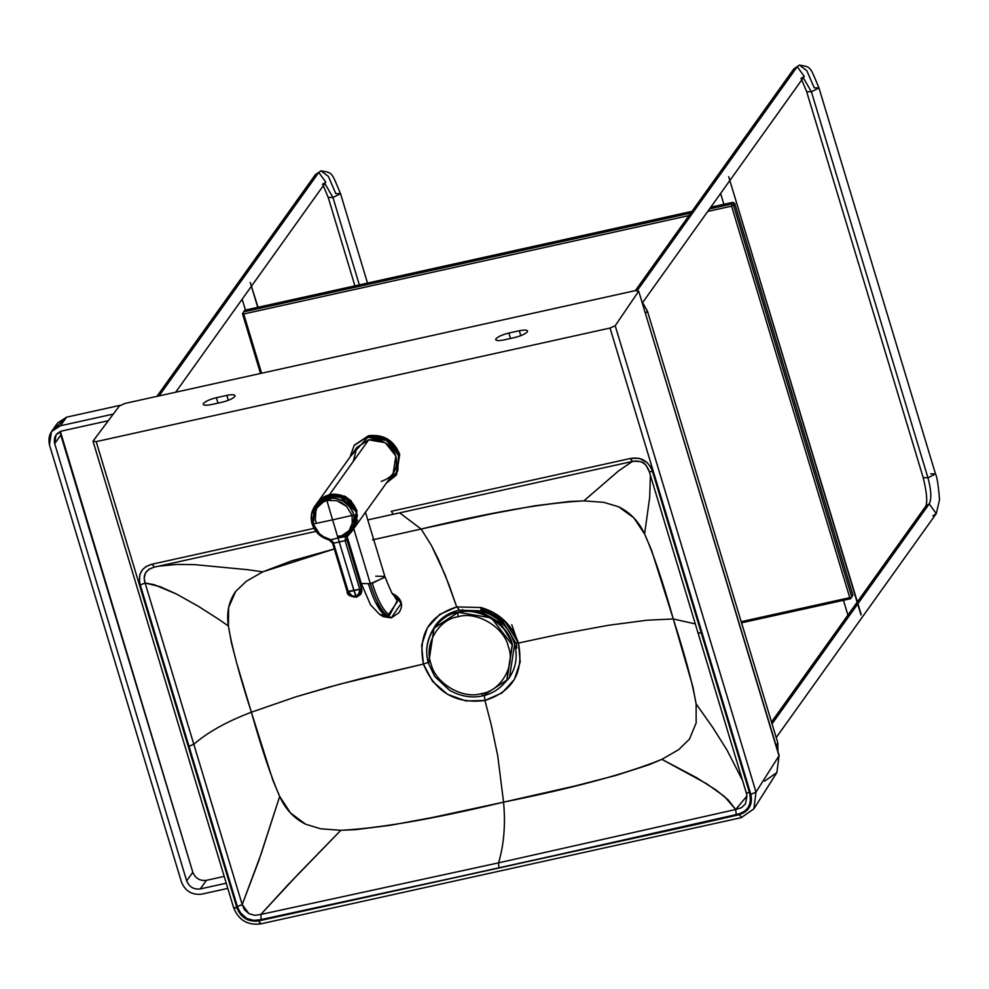 <?xml version="1.0" encoding="UTF-8"?>
<svg xmlns="http://www.w3.org/2000/svg" width="989" height="989" viewBox="0 0 989 989"><rect width="100%" height="100%" fill="white"/><g stroke="black" fill="none" stroke-linecap="round" stroke-linejoin="round"><path stroke-width="1.48" d="M257.746 307.332L250.229 282.458L257.746 307.332M258.03 307.27L250.229 282.458M860.999 614.96L728.683 176.71L860.999 614.96M861.147 614.429L728.683 176.71M159.093 395.884L318.779 172.445L315.355 174.682L318.779 172.445L159.093 395.884M251.602 285.994L325.814 182.161L318.779 172.445L320.98 170.837L328.397 176.45L335.778 193.572L340.525 193.683L332.959 197.528L324.874 183.472L332.959 197.528L340.525 193.683C331.142 171.245 332.638 173.001 320.98 170.837L318.779 172.445L325.814 182.161L322.389 184.387M354.915 285.858L328.212 197.404L332.959 197.528L328.212 197.404L323.304 185.672M359.328 284.881L332.959 197.528L359.328 284.881M637.373 290.358L797.233 66.696L793.796 68.933L797.233 66.696L637.373 290.358M730.055 180.233L804.267 76.413L797.233 66.696L799.421 65.076L806.839 70.701L814.231 87.823L818.966 87.934L811.4 91.779L803.315 77.723L811.4 91.779L818.966 87.934C809.595 65.497 811.091 67.252 799.421 65.076L797.233 66.696L804.267 76.413L800.83 78.638M857.364 601.905L925.803 506.145L929.227 503.908L925.766 506.195C927.62 501.905 926.767 492.398 923.207 477.675L927.942 477.786L923.207 477.675L806.665 91.656L811.4 91.779L806.665 91.656L801.758 79.911M927.942 477.786L811.4 91.779L927.942 477.786L935.507 473.954L927.942 477.786C931.267 490.099 931.7 498.802 929.227 503.908C931.7 498.802 931.267 490.099 927.942 477.786M930.773 473.83L935.507 473.954L818.966 87.934M935.507 473.954C936.991 476.488 938.338 485.018 939.55 499.569L936.262 513.625L929.227 503.908L857.908 603.71L929.227 503.908L936.262 513.625L932.837 515.85M772.05 723.849L857.686 604.007L772.05 723.849M317.852 502.894L315.071 508.705M356.782 512.265L347.98 533.813M332.687 542.887L333.577 543.171L332.687 542.887L333.577 543.171L333.083 542.071L330.808 539.771L333.577 543.171L339.264 542.009L338.04 537.979L330.808 539.771L338.04 537.979L339.264 542.009L345.099 540.624L345.594 536.495L338.04 537.979L332.576 519.855L338.04 537.979L345.594 536.495L346.743 535L345.594 536.495L347.25 536.681L348.103 535.63L346.743 535L350.18 530.945L352.294 526.074L352.072 515.417L332.576 519.855L352.072 515.417L352.294 526.074L346.743 535L348.079 535.667L351.837 531.316L348.103 535.63L351.837 531.316L354.136 526.099L353.938 514.577L352.072 515.417L346.558 506.343L336.755 500.681L326.852 500.422L332.576 519.855L313.278 523.997L315.701 529.263L319.496 533.763L323.527 536.706L328.954 538.931L329.09 539.833L328.954 538.931L329.09 539.833L328.954 538.931L330.808 539.771L330.474 540.377L330.808 539.771L323.527 536.706L319.496 533.763L313.278 523.997L332.576 519.855L326.852 500.422L319.435 503.846L314.663 509.409L313.278 523.997L312.153 523.811L313.278 523.997L312.153 523.811L313.278 523.997L314.663 509.409L319.435 503.846L326.852 500.422L326.778 498.419L314.848 506.195L312.153 523.811L311.35 515.516L313.834 507.777L319.249 501.782L326.778 498.419L326.852 500.422L336.755 500.681L341.984 502.869L346.558 506.343L352.072 515.417L353.938 514.577C348.87 502.227 339.808 496.849 326.778 498.419L328.509 495.996L326.778 498.419L335.246 498.246L343.381 501.25L349.945 506.986L353.938 514.577L354.136 526.099L351.219 532.218L353.815 528.596L356.51 510.979L347.3 498.505L332.007 494.413L328.509 495.996L326.568 495.872L326.988 497.294L326.79 495.563L328.509 495.996L332.007 494.401M316.579 523.305L315.306 520.066L316.159 505.997L326.555 496.268M353.53 527.941L341.737 535.778M330.499 499.729L329.733 500.051M332.737 542.998L333.627 543.344L332.737 542.998L333.627 543.344L348.289 591.805L353.938 590.643L356.609 596.973L361.875 589.938L346.954 539.833L347.25 536.681L346.941 539.858L347.25 536.681L345.594 536.495L345.099 540.624L346.941 539.858L345.149 540.798L359.761 589.259L361.578 588.331L346.941 539.858L361.517 588.096M326.79 495.563L317.432 502.597L314.848 506.195C311.201 511.56 310.299 517.47 312.116 523.947C314.935 532.131 320.547 537.46 328.966 539.907L332.527 543.146L347.213 591.743C346.793 594.71 349.859 596.54 356.423 597.208L360.639 594.438L361.789 591.62L361.578 588.331L359.761 589.259L345.099 540.624L333.577 543.171M312.153 523.811L318.495 533.986L323.44 537.583L329.09 539.833M355.743 596.268L352.356 596.021L356.609 596.973L355.743 596.268L356.967 595.823L355.743 596.268L339.264 542.009L353.938 590.643L359.761 589.259L347.374 591.471L348.289 591.805L333.627 543.344M356.967 595.823L358.698 594.525L359.761 589.259L359.922 591.991L356.967 595.823M361.554 588.208L361.01 593.783L356.609 596.973M353.741 597.035L348.746 594.055M347.93 592.819L347.634 592.164M352.356 596.021L349.735 594.29L348.289 591.805L352.356 596.021M347.374 591.471L348.289 591.805M337.521 536.261L341.724 535.778L353.975 527.236L356.3 512.389L351.997 503.611M337.991 494.661L329.807 494.723L324.639 496.478L316.245 504.464L337.978 494.685C332.65 493.375 326.951 494.784 320.893 498.889C326.951 494.784 332.65 493.375 337.991 494.673L338.003 494.76M331.995 494.426L321.808 498.345L331.921 494.525L326.852 495.674M321.005 498.951L314.366 509.978L321.005 498.951M344.456 535.445L348.066 533.714M314.119 510.485L316.245 504.464L321.784 498.196L331.476 494.463L340.265 495.18L350.081 500.731M316.69 503.994L314.391 509.928M316.282 504.427L315.503 505.997L331.55 494.488L347.473 498.666L356.844 512.302L352.443 530.277M320.213 499.668L339.19 494.945L356.844 512.302L347.658 534.134L341.873 536.372L337.706 536.866M352.467 530.24L356.819 512.314L344.407 496.849L326.209 495.823L314.131 510.472L331.34 494.512L347.127 498.53L331.649 494.574L314.428 509.867M315.664 506.009L331.908 494.549L326.642 495.773L346.447 498.085M352.752 529.684L348.103 533.677L352.752 529.684M314.453 509.805L326.457 495.86L341.118 495.6L353.58 504.922L346.175 497.826L326.741 495.625L346.496 498.011M314.143 510.435L316.307 504.39M314.168 516.617L319.126 500.793L337.842 494.784L356.708 512.29L348.14 533.627M353.258 461.418L356.893 447.424L368.674 439.858C381.667 438.399 390.729 443.777 395.835 456.016C398.283 468.835 393.412 477.291 381.21 481.396M323.576 497.047L329.807 494.537L318.198 501.571L329.794 494.265L368.674 439.858L356.745 447.634L317.865 502.029M356.695 510.534C351.639 498.419 342.676 493.091 329.807 494.537L346.397 497.084L356.955 510.411L353.567 528.93L393.14 473.632L395.835 456.016L385.277 442.676L368.674 439.858L329.794 494.265L346.397 497.084L356.955 510.411L354.247 528.039M344.382 496.008L351.367 501.003M351.96 527.805L353.394 526.222M357.066 521.252L357.561 520.152M329.807 494.537L346.249 497.331L356.695 510.534L356.572 523.008M347.188 536.792L361.294 583.51L370.356 583.745L353.741 528.707L370.356 583.745L372.284 583.275C377.613 600.236 383.386 610.881 389.579 615.17L397.393 600.471L392.757 593.647L397.566 601.436L387.713 615.751L389.579 615.17C383.386 610.881 377.613 600.236 372.284 583.275L384.733 577.119L384.832 576.402L375.758 576.179M379.727 614.503L387.713 615.751L379.751 614.515L370.578 604.959L361.294 583.51L370.356 583.745C375.709 600.768 381.494 611.437 387.713 615.751L391.261 617.878L383.299 616.642L391.347 617.544M368.514 584.103C373.842 601.077 379.603 611.709 385.797 616.011C379.603 611.709 373.842 601.077 368.514 584.103M365.398 512.042L384.832 576.402L384.548 577.415L370.356 583.745C375.709 600.768 381.494 611.437 387.713 615.751L391.261 617.878L383.299 616.642L379.751 614.515M384.832 576.402C390.779 591.076 393.449 596.849 392.831 593.721L395.946 595.551L401.114 603.562L391.261 617.878L401.114 603.562L395.946 595.551C402.239 600.422 403.215 606.158 398.876 612.747L391.298 617.89M365.374 512.178L364.706 513.155M511.424 641.614L500.521 622.934L482.731 612.698L482.607 614.528L482.731 612.698L469.763 611.338L482.731 612.698L482.867 611.425L482.731 612.698M262.79 571.84L334.282 548.982L291.273 560.998L262.79 571.84L247.485 569.689L262.79 571.84L246.31 581.285L262.79 571.84M348.647 545.458L349.723 545.199L348.647 545.458M373.718 539.598L421.104 529.028L399.68 512.858L421.104 529.028C491.051 512.24 545.298 502.857 583.844 500.879L618.496 470.974L632.292 461.48L618.496 470.974L583.844 500.879L603.611 502.313L618.57 506.739C630.277 512.537 638.956 521.623 644.605 534.023C653.309 553.494 662.865 581.804 673.286 618.966L695.304 623.911L673.286 618.966C684.944 655.089 692.547 683.411 696.12 703.921L696.157 722.971L689.457 739.129L678.726 749.625L661.876 759.342C627.026 773.583 574.263 787.862 503.562 802.153C433.615 818.941 379.368 828.325 340.822 830.303L320.634 828.794L305.613 824.22C293.943 818.323 285.302 809.051 279.689 796.405C271.134 776.971 261.689 748.908 251.379 712.216C239.462 675.388 231.797 646.658 228.397 626.025C226.32 612.834 228.768 601.275 235.716 591.36L246.31 581.285L235.716 591.36L228.644 607.419L228.397 626.025L218.915 619.435L228.397 626.025L231.5 643.134L236.705 663.038L251.379 712.216C226.988 721.451 207.801 732.144 193.819 744.284C207.801 732.144 226.988 721.451 251.379 712.216L295.686 696.874L340.167 684.067L423.403 664.064L421.635 645.174L427.409 627.768L439.709 614.392L456.708 606.925L444.976 574.485L431.315 545.298L421.104 529.028L372.556 539.87M158.636 566.165L176.92 564.435L194.796 564.645L247.485 569.689L194.796 564.645L176.92 564.435L158.636 566.165M393.029 514.317L367.772 519.905L393.288 514.268L391.285 511.288L393.288 514.268L632.292 461.48L630.92 458.364L639.178 458.327L646.967 462.395L650.502 466.697L652.592 471.753L749.514 792.77L750.564 797.826L750.305 802.289L748.364 807.234L746.176 809.966L741.874 812.847L736.199 814.59L508.952 865.808L261.207 919.572L253.814 920.388L246.78 918.484L239.894 912.291L237.385 906.542L140.302 584.981L188.948 746.275L193.819 744.284L145.111 583.016L140.302 584.981L139.474 581.619L139.857 574.646L142.231 569.998L146.112 566.474L152.294 564.15C141.6 567.117 137.607 574.065 140.302 584.981L145.111 583.016C142.577 575.005 145.63 569.713 154.259 567.142L152.294 564.15L313.983 528.373L152.294 564.15L154.259 567.142L148.869 569.244L145.457 573.064L144.171 578.132L145.111 583.016L154.123 584.66L176.227 593.907L198.319 606.257L218.915 619.435L198.319 606.257L176.227 593.907L160.144 586.675L145.111 583.016L242.206 904.589L258.883 860.492L279.689 796.405L261.22 853.668L242.206 904.589L244.444 909.732L248.968 913.712L254.816 915.332L260.787 914.466L298.245 874.066L340.822 830.303L288.182 884.623L260.787 914.466L498.543 862.865C503.97 844.68 505.639 824.455 503.562 802.153C505.639 824.455 503.97 844.68 498.543 862.865L735.705 809.496L727.941 799.619L716.098 790.05L696.441 777.601L661.876 759.342L706.702 783.783L724.356 796.405L735.705 809.496L741.552 807.654L745.459 803.872L746.992 795.997M154.259 567.142L315.961 531.365L154.259 567.142M391.285 511.288L630.314 458.5L391.285 511.288M650.428 474.918L649.686 497.282L644.605 534.023L649.686 497.282L650.428 474.918M610.04 328.051L96.18 441.626L236.989 907.964L240.995 915.01L247.683 919.782L255.644 921.278L258.586 920.92L697.727 824.171L739.265 814.676L747.56 809.88L751.121 803.142L750.836 794.39L610.04 328.051L750.836 794.39C752.889 804.638 749.032 811.4 739.265 814.676L741.552 817.421L753.915 808.804L756.004 792.078L750.836 794.39L756.004 792.078L615.207 325.727L610.04 328.051L615.207 325.727L638.696 291.162L635.086 290.679L125.17 403.388L119.385 405.947L92.991 441.168L96.18 441.626L93.003 441.156L119.385 405.947L125.17 403.388L635.086 290.679L638.696 291.162L615.207 325.727L756.004 792.078L778.986 755.831L638.696 291.162L778.986 755.831L756.004 792.078L753.902 808.829L741.256 817.656L260.49 923.924L258.586 920.92C248.19 922.107 240.982 917.792 236.989 907.964L96.18 441.626L610.04 328.051M746.238 792.745L746.992 795.972L735.705 809.496L736.199 814.59C747.845 811.882 752.283 804.601 749.514 792.77L652.592 471.753L649.279 471.592L698.024 632.935L649.291 471.666M237.385 906.542L242.206 904.589L193.819 744.284L188.948 746.275L237.385 906.542C241.761 917.804 249.698 922.156 261.207 919.572L260.787 914.466L254.816 915.332L248.968 913.712L242.206 904.589L237.385 906.542M742.504 780.358L727.076 750.206L712.723 727.422L696.12 703.921L712.723 727.422L727.076 750.206L742.504 780.358M498.988 868.008L498.543 862.865L260.787 914.466L261.207 919.572L498.988 868.008L736.199 814.59L735.705 809.496L498.543 862.865L498.988 868.008M698.011 632.836L701.325 633.022L698.011 632.836L746.201 792.609L749.514 792.77L746.213 792.684L698.024 632.935M649.279 471.592L652.592 471.753C648.759 461.072 641.329 456.658 630.314 458.5L632.292 461.48C640.785 459.897 646.447 463.272 649.279 471.592L649.291 471.654C644.976 463.717 645.681 460.689 632.268 461.48L393.239 514.28M233.8 907.494L236.989 907.964L233.688 907.902L93.003 441.156M741.552 817.421L739.265 814.676L258.586 920.92L260.799 923.677M203.474 403.438C205.613 401.225 209.915 399.309 216.368 397.689L226.815 395.39C232.959 394.215 235.629 394.586 234.813 396.515C232.662 398.728 228.36 400.644 221.907 402.263L211.461 404.563C205.316 405.737 202.658 405.366 203.474 403.438C202.658 405.366 205.316 405.737 211.461 404.563L221.907 402.263C228.36 400.644 232.662 398.728 234.813 396.515C235.629 394.586 232.959 394.215 226.815 395.39L228.311 400.322L226.815 395.39L216.368 397.689L218.013 403.116L216.368 397.689C209.915 399.309 205.613 401.225 203.474 403.438L203.215 404.365M234.813 396.515L235.073 395.588M495.971 338.794C498.122 336.569 502.424 334.653 508.878 333.046L519.324 330.734C525.468 329.56 528.126 329.93 527.31 331.859C525.171 334.084 520.869 336 514.404 337.608L503.957 339.919C497.813 341.094 495.155 340.711 495.971 338.794C495.155 340.711 497.813 341.094 503.957 339.919L514.404 337.608C520.869 336 525.171 334.084 527.31 331.859C528.126 329.93 525.468 329.56 519.324 330.734L520.807 335.679L519.324 330.734L508.878 333.046L510.509 338.473L508.878 333.046C502.424 334.653 498.122 336.569 495.971 338.794L495.712 339.709M527.31 331.859L527.57 330.944M516.802 648.116L516.431 643.382L516.802 648.116M480.938 608.247L505.676 622.217M511.77 624.776L516.814 639.215M444.222 618.187L442.491 617.977L444.222 618.187M435.556 625.184L432.391 630.636L435.556 625.184M463.779 611.425L462.58 609.558L463.779 611.425M504.056 683.572L509.236 677.836L504.056 683.572M340.822 830.303L355.422 829.672L390.198 825.321L431.97 817.582L503.562 802.153L497.714 755.744L491.224 724.739L484.956 700.484L465.831 700.941L447.473 694.278L432.552 681.372L423.403 664.064L361.764 678.454L329.213 687.046L295.686 696.874L251.379 712.216L272.84 780.21L279.689 796.405L290.531 813.007L305.613 824.22L320.634 828.794L340.822 830.303M583.844 500.879L569.244 501.51L534.468 505.849L492.695 513.6L421.104 529.028L431.315 545.298L438.424 559.378L448.957 584.734L456.708 606.925L481.087 607.53L504.378 620.523L518.459 643.06L557.87 634.617L608.371 625.308L646.917 620.227L673.286 618.966L651.578 550.28L644.605 534.023L633.862 517.865L618.57 506.739L603.611 502.313L583.844 500.879M661.876 759.342L678.726 749.625L689.457 739.129L696.157 722.971L696.12 703.921L692.918 686.959L673.286 618.966L646.917 620.227L608.371 625.308L557.87 634.617L518.459 643.06L520.189 662L514.354 679.492L501.979 692.955L484.956 700.484L491.224 724.739L497.714 755.744L503.562 802.153L574.93 785.983L615.863 775.45L648.747 764.843L661.876 759.342M481.828 609.694L503.216 622.192L514.997 641.737L509.533 677.416M502.041 685.661L508.939 678.256M435.852 624.764L431.328 632.515M481.223 610.559L481.087 607.53L456.708 606.925C428.855 615.751 417.754 634.802 423.403 664.064C435.036 692.09 455.546 704.23 484.944 700.484L484.363 695.477L484.956 700.484C512.883 691.558 524.046 672.409 518.459 643.06L514.465 642.491L518.459 643.06C512.117 624.875 499.668 613.032 481.087 607.53L480.877 610.843L458.995 610.201C448.932 612.537 441.02 617.68 435.259 625.604M456.708 606.925L459.353 609.929L456.708 606.925M423.403 664.064L428.175 662.407L423.403 664.064M435.358 625.456L436.124 624.442M776.872 772.582L778.986 755.831L776.884 772.557L764.571 781.162M638.696 291.162L779.085 755.423L776.897 772.545M428.855 663.112C420.77 642.974 436.829 615.034 458.068 612.302C478.182 605.849 508.074 623.589 512.426 644.556L507.048 679.814L512.426 644.556L506.813 680.135L482.991 695.7L481.309 693.623C462.704 699.582 435.049 683.176 431.019 663.78C423.539 645.149 438.399 619.299 458.043 616.765L457.833 612.624L434.01 628.188L457.833 612.624C477.947 606.183 507.839 623.923 512.203 644.89L491.298 617.902L458.068 612.302L434.122 628.027M431.019 663.78C435.049 683.176 462.704 699.582 481.309 693.623C500.953 691.088 515.813 665.238 508.334 646.608C504.303 627.211 476.649 610.806 458.043 616.765C438.399 619.299 423.539 645.149 431.019 663.78M428.62 663.446L434.01 628.188C426.655 639.401 424.837 651.232 428.546 663.706L434.851 676.637L449.587 690.285C460.614 696.441 471.679 698.308 482.768 695.86L506.813 680.135L512.203 644.89C507.839 623.923 477.947 606.183 457.833 612.624L458.043 616.765C476.649 610.806 504.303 627.211 508.334 646.608C515.813 665.238 500.953 691.088 481.309 693.623L482.991 695.7M647.387 310.954L777.824 742.974L777.947 751.665L777.824 742.974L776.068 745.422L777.824 742.974L647.387 310.954L645.632 313.402L647.387 310.954L642.158 301.917L647.387 310.954M55.359 427.878L66.56 417.173L120.077 405.342L66.56 417.173L60.416 425.764C51.267 428.843 47.608 435.185 49.45 444.803L181.457 882.015C185.289 891.188 192.076 895.23 201.83 894.13L227.804 888.394L201.83 894.13C192.076 895.23 185.289 891.188 181.457 882.015L49.45 444.803L51.477 431.587L60.416 425.764L113.29 414.082L60.416 425.764L66.56 417.173L57.622 422.995L51.477 431.587M206.392 880.346L224.182 876.415L206.392 880.346L200.26 888.938C193.757 889.667 189.233 886.972 186.674 880.865L54.679 443.653C53.443 437.237 55.879 433.009 61.986 430.957L108.32 420.721L61.986 430.957L56.027 434.839L54.679 443.653L186.674 880.865C189.233 886.972 193.757 889.667 200.26 888.938L226.234 883.202L200.26 888.938L206.392 880.346C199.902 881.075 195.377 878.38 192.818 872.273C195.377 878.38 199.902 881.075 206.392 880.346M60.366 431.451L192.818 872.273L186.674 880.865L192.818 872.273L60.811 435.061L54.679 443.653L60.811 435.061L60.366 431.451M849.774 597.665L731.563 206.157L707.778 211.411L731.563 206.157L849.774 597.665L850.973 598.024L850.614 598.716L852.938 595.094L850.973 598.024L852.938 595.094L734.728 203.573L733.504 205.292L851.702 596.812L733.504 205.292L732.293 204.946L731.563 206.157L734.728 203.573L852.938 595.094L850.614 598.716L850.973 598.024L849.774 597.665L741.194 621.673L849.774 597.665M689.012 215.565L243.714 313.983L261.603 373.224L243.714 313.983L689.012 215.565M733.887 202.708L734.728 203.573L732.688 202.362L731.464 204.08L732.293 204.946L731.464 204.08L732.688 202.362L710.782 207.208L733.887 202.708M741.54 622.823L850.614 598.716L741.54 622.823M243.615 311.906L690.792 213.068L243.615 311.906L242.874 313.117L243.714 313.983L242.874 313.117L242.515 313.81L260.527 373.471L242.515 313.81L244.839 310.187L243.615 311.906M709.558 208.926L731.464 204.08L709.558 208.926M692.016 211.349L244.839 310.187L692.016 211.349M382.694 614.404L386.192 615.986M383.411 611.783L377.328 605.28L377.464 602.165M354.458 445.075L368.464 435.716C383.411 434.035 393.832 440.216 399.704 454.285L396.292 474.98M350.019 457.042L354.149 445.507L350.032 457.017L354.149 445.507L367.859 436.569L386.959 439.808L399.086 455.15L398.443 455.435C392.695 441.675 382.508 435.617 367.883 437.262L350.551 456.312L367.883 437.262L386.575 440.439L398.443 455.435L397.813 470.9L386.934 482.311L397.813 470.9L398.443 455.435L399.704 454.285L396.601 474.547L386.415 483.028M399.086 455.15L395.983 475.412L399.704 454.285L387.564 438.955L368.464 435.716L354.149 445.507L367.859 436.569L386.959 439.808L399.086 455.15M242.169 299.197L245.445 310.052M720.61 193.448L723.886 204.303M843.444 600.298L847.919 615.121M320.98 170.837L315.355 174.682L156.917 396.366M175.683 392.213L251.391 286.291M367.512 283.077L340.525 193.683M799.421 65.076L793.796 68.933L635.358 290.618M642.677 302.498L729.833 180.542M771.507 722.044L857.142 602.214M776.192 737.584L936.262 513.625M348.079 535.667L347.151 536.854M321.697 498.271L328.892 494.933L338.461 494.747L347.708 498.777L354.05 505.527L357.375 515.516L354.557 527.458L352.418 530.327M356.052 509.595L356.745 511.783M319.583 500.075L324.108 496.75M329.671 494.747L344.11 496.639M338.485 494.76L341.069 495.427L354.025 505.49L357.363 515.393M260.49 923.924C247.534 925.42 238.609 920.067 233.688 907.89M741.256 817.656L753.915 808.804L776.884 772.557M746.992 795.972L746.213 792.684M480.877 610.843C494.043 614.688 504.007 622.538 510.744 634.394L514.342 642.949C517.952 656.028 516.147 667.798 508.927 678.256M482.768 695.86C492.522 693.722 500.533 688.48 506.813 680.135L507.048 679.814M386.402 483.04L395.983 475.412"/></g></svg>
